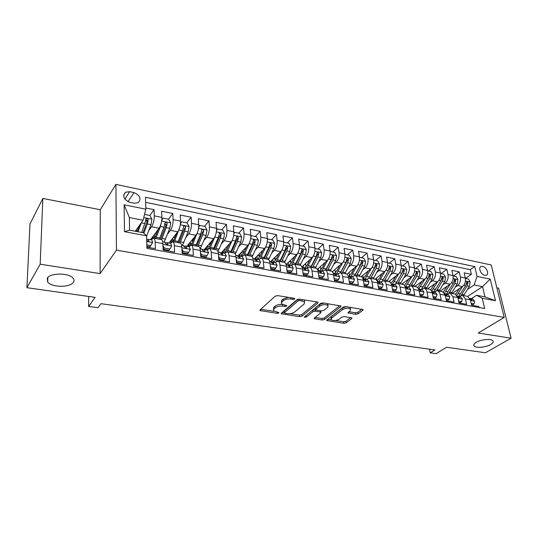 <?xml version="1.0" encoding="UTF-8"?>
<svg xmlns="http://www.w3.org/2000/svg" width="538" height="538" viewBox="0 0 538 538"><rect width="100%" height="100%" fill="white"/><g stroke="black" fill="none" stroke-linecap="round" stroke-linejoin="round"><path stroke-width="0.81" d="M294.811 299.014L294.353 298.301L277.722 295.618L275.261 296.149L260.056 309.928L259.955 310.547L277.083 313.324L278.724 312.975L278.812 312.538L273.586 310.897L273.95 308.893L275.221 307.776C277.164 306.371 279.713 305.819 282.867 306.135L284.972 306.458L286.646 306.102L286.734 305.645L281.509 303.977L281.899 301.872L283.196 300.722C285.201 299.269 287.79 298.711 290.977 299.041L293.109 299.384L294.811 299.014M476.177 342.356C473.938 343.735 473.252 344.959 474.099 346.035C475.848 348.328 485.928 347.4 490.683 344.522C493.003 343.13 493.736 341.879 492.869 340.762C491.154 338.456 480.837 339.438 476.177 342.356M47.25 278.287L47.694 282.107C51.735 287.622 70.539 287.648 73.498 282.208C74.331 280.89 74.21 279.565 73.128 278.233C69.214 272.712 49.906 272.705 47.25 278.287M482.62 266.397L481.046 266.498C477.919 267.554 480.959 274.75 484.785 275.321L486.332 275.214C489.466 274.151 486.439 266.996 482.62 266.397M355.752 314.313L358.086 313.822L362.868 310.224L363.076 309.558L345.678 306.579L343.305 307.084L326.896 319.915L326.727 320.527L343.876 323.271L346.156 322.793L351.717 318.617L351.906 317.985L351.253 317.709L344.206 316.626L341.892 317.111L339.148 319.216C336.075 320.809 333.412 320.984 331.159 319.727L331.616 318.072L342.437 309.646C345.557 307.992 348.268 307.803 350.561 309.088L350.05 310.85L348.012 312.914L355.752 314.313L355.51 312.76L357.844 312.275L361.913 309.202M40.182 264.185L100.102 273.6L100.25 209.733L42.858 198.428L40.182 264.185L26.9 287.689L95.145 297.373L88.582 306.458L97.943 307.729L100.956 303.681L434.946 349.956L430.232 352.854L436.062 353.641L446.567 347.266L485.404 352.78L511.1 338.2L498.632 288.173L496.856 287.83M100.102 273.6L116.464 250.143L504.207 317.427L478.201 333.035L511.1 338.2M317.951 303.008L318.113 302.336L317.373 302.013L299.478 299.128L297.043 299.653L281.435 313.123L281.313 313.741L299.646 316.687L301.973 316.189L317.951 303.008L317.837 302.148M322.961 302.914L340.964 306.008L340.783 306.68L324.414 319.545L322.114 320.029L314.172 318.651L314.326 318.039L320.789 312.854L320.944 312.215L315.335 311.152L312.981 311.65L306.317 317.09L304.172 317.218L320.561 303.425L322.961 302.914M26.9 287.689L29.994 223.942L42.858 198.428M465.451 278.428L471.389 274.34L464.133 272.86L465.316 278.018L460.42 277.036C460.945 280.675 459.97 283.533 457.508 285.624L455.262 287.164M453.346 276.014L459.244 271.865L451.846 270.358L452.996 275.557L448.006 274.555C448.51 278.227 447.542 281.118 445.094 283.237L442.828 284.824M441.012 273.553L446.863 269.343L439.311 267.803L440.434 273.042L435.343 272.026C435.827 275.725 434.859 278.65 432.431 280.796L430.144 282.443M428.43 271.038L434.227 266.767L426.526 265.2L427.616 270.486L422.417 269.444C422.888 273.176 421.92 276.135 419.512 278.314L417.206 280.009M415.592 268.482L421.341 264.145L413.48 262.537L414.542 267.87L409.236 266.808C409.68 270.574 408.712 273.566 406.331 275.772L404.004 277.534M402.498 265.866L408.187 261.461L400.164 259.827L401.193 265.2L395.773 264.118C396.203 267.917 395.235 270.944 392.875 273.183L390.527 275.005M389.135 263.203L394.764 258.724L386.58 257.056L387.562 262.483L382.034 261.374C382.437 265.207 381.476 268.267 379.135 270.54L376.768 272.43M375.497 260.479L381.059 255.933L372.7 254.232L373.648 259.699L368.005 258.57C368.382 262.443 367.42 265.53 365.114 267.843L362.72 269.8M361.57 257.702L367.071 253.082L358.53 251.347L359.438 256.861L353.674 255.711C354.031 259.612 353.069 262.739 350.789 265.086L348.368 267.124M347.353 254.864L352.78 250.17L344.058 248.395L344.925 253.963L339.027 252.786C339.364 256.727 338.402 259.888 336.156 262.268L333.708 264.393M332.834 251.972L338.18 247.198L329.269 245.382L330.09 250.997L324.071 249.793C324.374 253.775 323.419 256.969 321.199 259.39L318.731 261.603M317.998 249.013L323.264 244.158L314.158 242.302L314.938 247.971L308.778 246.74C309.054 250.755 308.099 253.99 305.92 256.444L303.419 258.765M302.84 245.987L308.025 241.051L298.718 239.154L299.437 244.871L293.143 243.613C293.392 247.668 292.443 250.943 290.291 253.438L287.769 255.866M287.346 242.894L292.443 237.877L282.921 235.94L283.6 241.71L277.157 240.419C277.379 244.514 276.431 247.83 274.319 250.365L271.764 252.914M271.508 239.74L276.505 234.629L266.774 232.645L267.393 238.469L260.809 237.157C260.991 241.286 260.049 244.642 257.978 247.224L255.389 249.901M255.315 236.505L260.21 231.313L250.251 229.282L250.816 235.16L244.077 233.815C244.232 237.984 243.29 241.387 241.266 244.003L238.643 246.834M238.751 233.203L243.539 227.91L233.351 225.839L233.855 231.77L226.962 230.392C227.076 234.608 226.142 238.045 224.158 240.715L221.501 243.701M210.264 245.22L209.376 244.131L212.012 241.111M221.811 229.82L226.478 224.44L216.054 222.315L216.498 228.3L209.437 226.888C209.511 231.152 208.583 234.635 206.653 237.339L203.949 240.52M192.369 240.937L193.693 239.349M204.467 226.364L209.02 220.883L198.34 218.704L198.717 224.749L191.494 223.304C191.528 227.608 190.607 231.138 188.724 233.889L185.98 237.278M186.72 222.819L191.138 217.238L180.21 215.012L180.519 221.111L173.115 219.632C173.108 223.976 172.194 227.554 170.364 230.358L167.567 233.983M164.783 224.191L165.2 223.64M168.549 219.195L172.833 213.505L161.635 211.226L161.871 217.386C161.844 221.757 160.929 225.361 159.14 228.199L150.586 239.618M146.887 247.117L155.374 248.637L155.159 242.181C155.058 239.921 154.601 238.583 153.794 238.166L151.951 239.141L151.75 239.834L146.666 239.282M161.07 239.518L161.467 239.592C162.294 240.009 162.758 241.34 162.873 243.593L163.122 250.022L174.594 252.073L174.305 245.684C174.171 243.445 173.68 242.113 172.833 241.696L170.405 243.27M179.9 243.008L180.317 243.089C181.185 243.506 181.689 244.83 181.831 247.063L182.153 253.425L193.344 255.429L192.981 249.101C192.826 246.881 192.301 245.563 191.407 245.14L188.885 246.666L188.287 244.534M198.28 246.417L198.71 246.498C199.618 246.922 200.156 248.24 200.324 250.446L200.721 256.747L211.642 258.704L211.205 252.436C211.024 250.244 210.466 248.933 209.538 248.502L206.935 249.988M216.215 249.74L216.666 249.827C217.614 250.251 218.186 251.562 218.374 253.748L218.838 259.988L229.504 261.898L229 255.698C228.798 253.519 228.206 252.214 227.238 251.784L224.554 253.237M233.741 252.988L234.205 253.075C235.187 253.506 235.785 254.81 236 256.976L236.525 263.156L246.942 265.012L246.377 258.872C246.148 256.72 245.53 255.422 244.528 254.992L241.764 256.404M250.849 256.162L251.333 256.249C252.349 256.687 252.974 257.978 253.216 260.123L253.801 266.243L263.976 268.059L263.351 261.979C263.102 259.847 262.457 258.556 261.421 258.119L258.583 259.498M267.568 259.262L268.065 259.356C269.114 259.793 269.773 261.078 270.029 263.203L270.675 269.262L280.614 271.038L279.935 265.012C279.659 262.9 278.993 261.623 277.924 261.179L275.019 262.524M283.909 262.295L284.42 262.389C285.503 262.826 286.182 264.104 286.465 266.209L287.164 272.208L296.875 273.943L296.142 267.978C295.846 265.886 295.154 264.615 294.057 264.171L291.085 265.483M299.888 265.254L300.406 265.348C301.515 265.792 302.221 267.063 302.524 269.148L303.277 275.093L312.773 276.788L311.986 270.876C311.677 268.805 310.957 267.541 309.827 267.097L306.794 268.375M315.503 268.153L316.041 268.247C317.178 268.697 317.904 269.955 318.227 272.02L319.027 277.911L328.315 279.565L327.481 273.714C327.151 271.656 326.405 270.406 325.255 269.955L322.161 271.206M330.783 270.984L331.327 271.085C332.491 271.535 333.244 272.779 333.58 274.831L334.434 280.661L343.513 282.289L342.632 276.485C342.282 274.447 341.522 273.203 340.346 272.753L337.198 273.97M345.732 273.755L346.284 273.855C347.474 274.306 348.247 275.55 348.597 277.581L349.498 283.358L358.382 284.945L357.454 279.202C357.091 277.178 356.311 275.947 355.107 275.49L351.906 276.68M360.359 276.465L360.924 276.572C362.135 277.023 362.921 278.254 363.291 280.264L364.233 285.994L372.928 287.548L371.96 281.851C371.583 279.854 370.776 278.623 369.552 278.173L366.311 279.33M374.67 279.121L375.248 279.229C376.479 279.679 377.293 280.903 377.676 282.901L378.658 288.57L387.165 290.096L386.156 284.447C385.759 282.47 384.946 281.246 383.695 280.796L380.406 281.925M388.685 281.717L389.27 281.825C390.527 282.282 391.355 283.499 391.751 285.476L392.774 291.098L401.099 292.585L400.057 286.996C399.647 285.026 398.813 283.815 397.542 283.358L394.206 284.467M402.411 284.259L403.002 284.373C404.273 284.831 405.121 286.034 405.531 287.998L406.594 293.566L414.744 295.026L413.661 289.484C413.245 287.534 412.39 286.33 411.106 285.873L407.73 286.956M415.847 286.754L416.452 286.868C417.744 287.326 418.604 288.523 419.028 290.466L420.124 295.987L428.113 297.42L426.99 291.926C426.56 289.989 425.692 288.798 424.388 288.334L420.972 289.39M429.015 289.195L429.627 289.31C430.938 289.767 431.812 290.957 432.249 292.887L433.379 298.361L441.2 299.76L440.05 294.313C439.607 292.396 438.726 291.213 437.401 290.749L433.951 291.784M441.913 291.589L442.532 291.704L445.202 295.254L446.365 300.681L454.032 302.053L452.848 296.653L450.158 293.116L446.668 294.125M454.563 293.93L455.188 294.044L457.892 297.575L459.089 302.955L466.601 304.3L465.383 298.946L462.653 295.429L459.136 296.418M465.316 278.018C465.847 281.636 464.879 284.488 462.404 286.566L452.209 293.492M452.996 275.557C453.514 279.209 452.545 282.087 450.091 284.199L439.976 291.226M440.434 273.042C440.931 276.734 439.963 279.646 437.529 281.777L427.502 288.913M427.616 270.486C428.093 274.205 427.125 277.144 424.711 279.309L414.771 286.552M414.542 267.87C414.993 271.623 414.031 274.595 411.637 276.794L401.792 284.145M401.193 265.2C401.624 268.987 400.662 271.999 398.288 274.225L388.55 281.69M387.562 262.483C387.979 266.303 387.01 269.343 384.67 271.603L375.04 279.188M373.648 259.699C374.045 263.553 373.076 266.633 370.756 268.926L361.186 276.673M359.438 256.861C359.808 260.755 358.846 263.862 356.553 266.196L346.943 274.205M344.925 253.963C345.268 257.89 344.307 261.038 342.047 263.398L332.323 271.751M330.09 250.997C330.406 254.958 329.451 258.146 327.218 260.547L317.319 269.323M314.938 247.971C315.221 251.972 314.266 255.194 312.074 257.635L301.919 266.922M299.437 244.871C299.7 248.912 298.745 252.174 296.586 254.649L286.115 264.568L286.989 264.73L289.753 267.063L290.009 266.411L288.913 265.086L287.5 265.066M283.6 241.71C283.829 245.785 282.88 249.087 280.755 251.602L270.479 261.69M267.393 238.469C267.594 242.591 266.646 245.927 264.561 248.489L254.407 258.832M250.816 235.16C250.984 239.316 250.042 242.699 247.998 245.301L237.964 255.933M233.855 231.77C233.983 235.967 233.048 239.39 231.051 242.039L221.414 252.685M216.498 228.3C216.585 232.544 215.657 236.007 213.707 238.697L204.332 249.511M198.717 224.749C198.778 229.033 197.849 232.544 195.946 235.281L186.834 246.29M180.519 221.111C180.533 225.442 179.611 229 177.762 231.784L168.925 242.994M163.902 249.37L163.35 250.062M129.84 202.322L134.184 203.216L138.205 202.698C141.501 198.744 140.095 195.381 133.969 192.611L129.651 191.696L125.515 192.227C122.24 196.209 123.679 199.571 129.84 202.322M116.464 250.143L115.926 184.359L491.181 264.952L504.207 317.427M471.389 274.34L470.293 269.659L474.731 266.579L145.489 197.238L145.825 209.188L143.081 220.237L135.28 231.259M474.731 266.579L477.065 276.424L490.219 279.094L495.525 300.722L482.243 298.254L484.677 308.503L146.921 248.368L146.565 235.792L124.486 231.683L124.123 204.783L145.825 209.188M200.99 256.794L201.582 256.122M183.122 253.6L183.687 252.914M164.816 250.325L165.368 249.632M149.914 215.509L154.076 209.685L154.285 215.873C154.238 220.264 153.33 223.882 151.561 226.74L148.703 230.634M479.156 307.521L478.921 306.505L471.557 305.187L470.333 299.854L467.589 296.344L466.957 296.23M172.833 213.505L173.115 219.632M191.138 217.238L191.494 223.304M209.02 220.883L209.437 226.888M226.478 224.44L226.962 230.392M243.539 227.91L244.077 233.815M260.21 231.313L260.809 237.157M276.505 234.629L277.157 240.419M292.443 237.877L293.143 243.613M308.025 241.051L308.778 246.74M323.264 244.158L324.071 249.793M338.18 247.198L339.027 252.786M352.78 250.17L353.674 255.711M367.071 253.082L368.005 258.57M381.059 255.933L382.034 261.374M394.764 258.724L395.773 264.118M408.187 261.461L409.236 266.808M421.341 264.145L422.417 269.444M434.227 266.767L435.343 272.026M446.863 269.343L448.006 274.555M459.244 271.865L460.42 277.036M470.293 269.659L145.637 202.342M154.076 209.685L145.791 207.998M467.744 296.398L482.532 286.633L474.126 284.985L467.448 289.464M143.081 220.237L129.362 217.554L129.571 230.183L143.411 232.779L146.565 235.792M100.25 209.733L115.926 184.359M429.506 349.202L430.232 352.854M88.676 296.458L88.582 306.458M471.355 298.671L476.54 295.281L484.98 296.862L482.532 286.633L490.219 279.094M145.61 221.542L146.645 220.089M152.462 237.419L153.639 237.635M170.66 240.795L171.622 240.977M188.623 244.131L189.194 244.239M482.243 298.254L476.54 295.281M474.126 284.985L477.065 276.424M129.362 217.554L124.123 204.783M129.571 230.183L124.486 231.683M495.525 300.722L484.98 296.862M288.267 297.319L283.015 299.094L283.196 300.722M281.347 302.538L281.717 300.251L283.015 299.094M282.107 304.454C279.121 304.3 276.774 304.871 275.046 306.169L275.221 307.776M273.439 309.511L273.781 307.285L275.046 306.169M260.742 309.31L274.077 311.307M289.888 313.681L299.451 315.113L301.778 314.622L317.064 301.966M282.141 312.517L284.333 312.847M299.908 300.473L298.213 300.843L284.474 312.639L284.938 313.304L287.117 313.634C290.177 313.93 292.685 313.392 294.642 312.033L304.118 304.037L304.575 301.892L299.908 300.473L299.747 299.168M298.045 299.195L298.213 300.843M284.36 312.78L284.299 311.051L298.018 299.222M304.481 301.791L304.374 300.278L303.802 299.821M339.855 305.638L324.206 317.998L324.414 319.545M315.06 317.454L321.906 318.483L324.206 317.998M315.772 309.673L312.773 310.07L306.122 315.53L306.317 317.09M305.456 315.819L306.122 315.53M327.649 307.339L328.093 305.564C325.698 304.212 322.928 304.387 319.78 306.095L316.014 309.175L315.86 309.821L316.586 310.13L321.489 310.897L323.842 310.392L327.649 307.339M327.844 305.335L327.467 303.64M323.91 303.069L319.565 304.501L319.78 306.095M315.806 309.417L315.806 307.588L319.565 304.501M348.92 311.724L355.51 312.76M350.278 308.839L350.056 307.285M346.351 306.687L342.208 308.072L342.437 309.646M331.018 318.765L331.401 316.526L342.208 308.072M335.423 320.507L343.647 321.744L345.927 321.267L350.742 317.628M327.635 319.337L331.334 319.895M141.487 222.497L138.044 231.777M139.429 225.402L137.129 231.602M144.534 214.406L149.894 215.476L151.904 219.248L150.963 224.676L146.578 236.229M135.677 230.694L135.919 231.374M143.861 233.21L147.331 223.969L148.226 219.941C148.024 218.811 147.412 218.394 146.376 218.684L141.689 232.456M145.603 219.941C146.645 219.807 147.17 220.298 147.177 221.4L143.047 232.712M146.82 244.851L150.815 245.57L152.644 242.403L151.75 239.834M146.861 246.31L149.846 246.848L150.815 245.57M146.699 240.553L148.495 241.172L148.831 240.533L148.078 239.154M161.292 222.887L160.432 226.511L155.764 238.536M158.32 229.282L154.675 238.334M161.763 220.089L163.122 218.112L168.717 219.228L170.728 222.967L169.786 228.32L164.144 242.113M163.122 218.112L161.709 220.54M153.66 238.126L153.189 236.142M154.292 234.676L154.561 236.485L155.475 236.653M161.541 239.625L166.249 227.635L167.143 223.653C166.948 222.55 166.356 222.14 165.354 222.409L164.003 227.204L159.315 239.195M152.436 237.144L152.604 238.442M164.588 223.626L166.06 225.086L160.445 239.403M154.709 238.267L154.561 236.485M179.82 227.137L174.272 241.965M176.773 233.041L173.128 241.75M180.472 223.371L181.629 221.804L187.096 222.893L189.094 226.592L188.166 231.885L182.402 245.476M174.931 237.661L174.574 237.574M181.629 221.804L180.412 223.99M171.683 241.885L171.393 239.867M172.416 238.563L172.577 239.847L173.942 240.103M179.914 243.015L184.709 231.212L185.61 227.285C185.422 226.202 184.837 225.792 183.868 226.047L182.516 230.789L177.735 242.604M170.566 240.91L170.902 242.638M185.61 227.285L184.494 228.69L178.757 242.799M172.759 241.67L172.577 239.847M197.89 231.273L192.335 245.315M194.796 236.673L191.151 245.072M198.717 226.606L199.699 225.409L205.039 226.478L207.029 230.129L206.115 235.362L200.23 248.758M192.853 241.38L192.019 240.863M199.699 225.409L198.663 227.352M189.383 246.074L189.094 243.566M190.096 242.349L190.176 243.129L191.979 243.465M197.849 246.337L202.739 234.709L203.64 230.822C203.451 229.766 202.887 229.356 201.945 229.598L200.593 234.292L195.718 245.94M203.64 230.822L202.49 232.201L196.639 246.115M190.432 245.194L190.176 243.129M215.509 235.294L209.981 248.583M212.396 240.21L208.65 248.495M216.518 229.894L217.345 228.932L222.564 229.975L224.548 233.586L223.64 238.758L217.951 251.488M217.345 228.932L216.478 230.627M206.706 249.948L206.343 247.191M207.352 246.027L209.598 246.754M215.368 249.585L220.345 238.119L221.246 234.286L219.598 233.068L218.253 237.709L213.29 249.202M205.624 248.025L206.182 249.854M221.246 234.286L220.062 235.637L214.111 249.35M207.816 249.02L207.386 246.343M162.947 245.469L164.292 247.998L169.995 249.027L171.736 245.886L170.506 243.284M164.292 247.998L163.303 249.262L168.993 250.278L169.995 249.027M163.303 249.262L163.075 248.838M164.662 242.208L165.717 243.633L167.668 244.689L167.997 244.05L167.19 242.678L165.448 242.813M181.931 249.141L183.149 251.401L188.717 252.403L190.365 249.289L189.06 246.7M183.149 251.401L182.12 252.638L187.681 253.633L188.717 252.403M183.357 245.651L184.473 247.07L186.377 248.119L186.693 247.48L185.845 246.108L184.157 246.216M200.466 252.719L201.548 254.716L206.982 255.698L208.556 252.611L207.17 250.036M200.667 255.96L205.919 256.902L206.982 255.698M201.602 249.007L202.779 250.426L204.642 251.468L204.944 250.822L204.05 249.457L202.416 249.538M201.548 254.716L200.654 255.745M218.556 256.209L219.511 257.958L224.817 258.913L226.31 255.853L224.85 253.29M218.778 259.208L223.721 260.096L224.817 258.913M219.417 252.288L222.47 254.736L222.766 254.091L221.824 252.732L220.237 252.786M219.511 257.958L218.751 258.791M232.692 239.202L227.224 251.777L234.205 253.075M229.598 243.64L225.348 252.383M233.902 233.142L234.588 232.369L239.686 233.384L241.663 236.962L240.762 242.073L235.274 254.131M227.204 249.094L226.236 247.352M234.588 232.369L233.875 233.828M232.49 252.759L237.54 241.448L238.448 237.661L236.848 236.451L235.496 241.051L230.452 252.383M223.183 250.728L223.532 253.048M222.571 251.401L223.109 252.968M238.448 237.661L237.231 238.993L231.185 252.517M224.904 252.847L224.211 249.592M236.229 259.625L237.05 261.118L242.228 262.053L243.647 259.013L242.127 256.471M236.464 262.383L241.111 263.216L242.228 262.053M236.814 255.489L239.881 257.924L240.17 257.278L239.181 255.927L237.648 255.96M237.05 261.118L236.411 261.784M249.457 243.008L244.07 254.904M246.411 246.982L243.949 252.436L241.367 256.33M250.876 236.33L251.434 235.731L256.411 236.727L258.388 240.264L257.494 245.315L252.127 256.848M243.714 252.941L242.894 250.708M251.434 235.731L250.863 236.949M249.215 255.859L254.346 244.703L255.254 240.963L253.694 239.766L252.349 244.319L247.231 255.489M239.645 254.151L239.982 256.075M239.148 254.676L239.652 256.014M255.254 240.963L254.01 242.268L247.87 255.611M241.522 256.182L240.701 253.028M253.485 262.954L254.178 264.205L259.242 265.12L260.587 262.107L259 259.578M253.728 265.476L258.092 266.263L259.242 265.12M253.808 258.623L256.888 261.044L257.164 260.392L256.142 259.047L254.649 259.06M254.178 264.205L253.66 264.73M265.806 246.713L260.473 258.085M262.847 250.231L260.399 255.516L257.769 259.35L256.841 256.35M267.453 239.471L267.897 239.013L272.766 239.988L274.736 243.485L273.849 248.482L268.549 259.625M259.82 256.653L259.121 254.03M267.897 239.013L267.46 239.995M265.57 258.892L270.775 247.883L271.677 244.191L270.163 243.001L268.818 247.507L263.627 258.529M255.758 257.46L256.068 259.027M255.368 257.857L255.832 258.993M271.677 244.191L270.412 245.476L264.185 258.637M270.352 266.216L270.917 267.225L275.859 268.112L277.137 265.126L275.49 262.611M270.594 268.502L274.689 269.235L275.859 268.112M270.419 261.676L273.512 264.091L273.775 263.438L272.712 262.1L271.266 262.1M270.917 267.225L270.5 267.621M278.919 253.398L276.478 258.522L273.802 262.302M281.777 250.284L276.411 261.354M283.661 242.557L283.997 242.228L288.758 243.176L290.715 246.639L289.841 251.582L284.548 262.436M275.597 260.136L274.952 257.298M283.997 242.228L283.674 242.981M281.562 261.858L286.828 250.997L287.736 247.346L286.256 246.169L284.925 250.627L279.666 261.502M271.529 260.654L271.845 262.067M271.239 260.943L271.757 262.073M287.736 247.346L286.445 248.603L280.143 261.596M273.546 262.255L272.638 259.572M286.835 269.397L287.272 270.17L292.107 271.044L293.318 268.079L291.609 265.577M287.077 271.461L290.91 272.147L292.107 271.044M286.653 264.669L286.989 264.73M294.642 256.491L292.208 261.468L289.491 265.187M297.46 253.606L291.818 264.797M299.505 245.59L304.394 246.296L306.344 249.726L305.483 254.609L300.137 265.301M291.051 263.452L290.412 260.5M299.74 245.368L299.518 245.9M297.205 264.757L302.538 254.037L303.445 250.426L302 249.262L300.668 253.68L295.349 264.414M286.969 263.761L287.238 264.851M286.767 263.95L287.191 264.824M303.445 250.426L302.127 251.67L295.745 264.488M288.993 265.099L288.106 262.685M302.948 272.51L303.257 273.055L307.985 273.909L309.128 270.97L307.373 268.482M303.183 274.346L306.768 274.992L307.985 273.909M302.524 267.588L305.638 269.975L305.88 269.323L304.75 267.998L303.378 267.971M310.022 259.504L307.601 264.346L304.838 268.011M312.827 256.781L306.7 268.354M314.999 248.569L319.693 249.35L321.637 252.746L320.776 257.574L315.376 268.126M306.183 266.619L305.523 263.62M312.504 267.594L317.897 257.016L318.805 253.445L317.4 252.288L316.068 256.66L310.688 267.258M302.087 266.774L302.275 267.48M301.973 266.875L302.316 267.547M318.805 253.445L317.467 254.662L311.018 267.319M304.145 267.944L303.244 265.711M318.704 275.55L323.513 276.707L324.596 273.795L322.787 271.32M318.926 277.171L322.275 277.776L323.513 276.707M318.045 270.446L321.166 272.82L321.401 272.167L320.238 270.849L318.899 270.809M325.073 262.45L322.659 267.164L319.854 270.782M327.884 259.847L321.764 271.132M330.15 251.488L334.656 252.335L336.593 255.698L335.746 260.473L330.292 270.89M321.011 269.666L320.305 266.673M327.481 270.372L332.928 259.928L333.836 256.397L332.457 255.254L331.139 259.578L325.698 270.042M333.836 256.397L332.471 257.594L325.961 270.089M319.041 270.809L318.072 268.65M334.118 278.529L338.698 279.444L339.727 276.552L337.864 274.098M334.327 279.935L337.44 280.493L338.698 279.444M333.224 273.243L336.358 275.597L336.58 274.952L335.389 273.64L334.085 273.593M339.801 265.328L337.393 269.921L334.428 273.58M342.625 262.813L336.506 273.842M344.979 254.393L349.303 255.254L351.233 258.583L350.393 263.311L344.885 273.6M335.53 272.605L334.764 269.652M342.134 273.089L347.635 262.779L348.537 259.289L347.198 258.153L345.887 262.436L340.393 272.766M348.537 259.289L347.158 260.466L340.581 272.8M333.405 273.27L332.598 271.515M349.182 281.334L353.553 282.12L354.529 279.256L352.619 276.808M349.384 282.638L352.282 283.156L353.553 282.12M348.449 276.041L351.22 278.321L351.435 277.669L350.211 276.364L348.933 276.31M363.903 283.99L368.093 284.743L369.007 281.899L367.057 279.471M364.118 285.281L366.802 285.759L368.093 284.743M362.861 278.684L365.766 280.984L365.968 280.338L364.717 279.04L363.473 278.973M378.315 286.586L382.323 287.312L383.19 284.488L381.193 282.073M378.537 287.864L381.018 288.307L382.323 287.312M377.232 281.34L379.996 283.587L380.191 282.941L378.913 281.65L377.696 281.582M354.219 268.139L351.818 272.618L348.819 276.229M357.064 265.705L350.931 276.498M359.498 257.292L363.641 258.119L365.564 261.414L364.73 266.088L359.176 276.25M349.754 275.456L348.92 272.551M356.486 275.745L362.034 265.564L362.935 262.114L361.623 260.991L360.319 265.234L354.791 275.416M362.935 262.114L361.536 263.277L354.919 275.436M368.342 270.883L365.948 275.261L363.036 278.738M371.207 268.523L365.067 279.101M373.715 260.123L377.683 260.917L379.599 264.178L378.772 268.805L373.17 278.839M363.695 278.213L362.78 275.389M370.534 278.354L376.123 268.294L377.03 264.884L375.753 263.768L374.448 267.971L368.853 278.059M377.03 264.884L375.618 266.028L368.92 278.059M382.168 273.573L379.781 277.85L377.118 281.078M385.053 271.266L378.907 281.65L381.576 282.141M387.629 262.9L391.435 263.66L393.339 266.895L392.518 271.475L386.883 281.381M377.346 280.897L376.358 278.146M384.3 280.903L389.929 270.97L390.83 267.594L389.579 266.485L388.288 270.654L382.585 280.715M390.83 267.594L389.404 268.718L382.659 280.601M392.417 289.128L396.257 289.821L397.071 287.023L395.04 284.622M392.646 290.392L394.932 290.802L396.257 289.821M391.308 283.956L393.937 286.142L394.119 285.496L392.821 284.212L391.63 284.138M395.719 276.202L393.339 280.385L390.978 283.304M398.624 273.95L392.464 284.138M401.261 265.624L404.899 266.35L406.802 269.551L405.988 274.077L400.312 283.876M390.137 282.302L389.673 280.836M397.777 283.405L403.446 273.586L404.354 270.251L403.123 269.155L401.839 273.277L395.995 283.371M404.354 270.251L402.901 271.354L396.412 282.746M406.224 291.616L409.895 292.282L410.662 289.505L408.591 287.117M406.459 292.874L408.564 293.25L409.895 292.282M405.101 286.539L407.582 288.637L407.757 287.998L406.432 286.714L405.269 286.64M408.988 278.771L404.522 285.517M411.92 276.566L405.692 286.64M414.61 268.287L418.093 268.98L419.99 272.154L419.183 276.64L413.466 286.31M403.023 284.38L402.727 283.452M410.998 285.839L416.694 276.155L417.596 272.847L416.399 271.764L415.121 275.853L409.055 286.068M417.596 272.847L416.136 273.943L409.895 284.817M419.741 294.057L423.258 294.69L423.978 291.932L421.873 289.558M419.99 295.301L421.913 295.644L423.258 294.69M418.604 289.074L420.951 291.085L421.113 290.446L419.768 289.175L418.631 289.088M422 281.293L417.744 287.709M424.953 279.128L418.658 289.088M427.69 270.896L431.025 271.562L432.908 274.703L432.115 279.141L426.365 288.704M415.78 286.741L415.531 286.001M423.944 288.24L429.674 278.671L430.575 275.402L429.398 274.326L428.134 278.368L421.711 288.866M430.575 275.402L429.102 276.471L423.15 286.774M432.982 296.445L436.352 297.05L437.017 294.313L434.886 291.952M433.238 297.675L434.986 297.991L436.352 297.05M431.846 291.576L434.052 293.479L434.2 292.84L432.834 291.576L431.812 291.495M434.751 283.755L430.669 289.895M437.724 281.63L431.664 291.186M440.514 273.452L443.702 274.091L445.578 277.198L444.785 281.596L439.008 291.045M428.295 289.061L428.093 288.489M436.607 290.628L442.397 281.132L443.292 277.897L442.142 276.828L440.884 280.843L433.917 291.778M443.292 277.897L441.806 278.953L441.099 280.453M445.955 298.785L449.176 299.363L449.802 296.646L447.629 294.299M446.217 300.002L447.798 300.285L449.176 299.363M444.832 294.051L446.883 295.833L447.024 295.194L445.639 293.936L444.738 293.849M447.246 286.169L443.305 292.073M450.245 284.084L444.408 293.237M453.077 275.96L456.13 276.566L457.993 279.652L457.206 284.003L451.402 293.344M440.568 291.334L440.414 290.923M448.995 293.008L454.866 283.553L455.767 280.345L454.637 279.289L453.386 283.264L446.379 294.071M455.767 280.345L454.267 281.387L453.763 282.517M458.672 301.072L461.745 301.63L462.33 298.933L460.131 296.599M458.941 302.289L460.36 302.538L461.745 301.63M457.556 296.492L459.459 298.133L459.593 297.494L457.408 296.156M459.506 288.536L455.666 294.239M462.525 286.485L456.876 295.275M465.397 278.415L468.309 279L470.172 282.053L469.392 286.364L463.561 295.597M461.106 295.389L467.098 285.92L467.993 282.746L466.883 281.704L465.639 285.638L458.605 296.324M467.993 282.746L466.48 283.775L466.116 284.669M471.127 303.318L474.065 303.849L474.61 301.172L472.384 298.859M471.402 304.521L472.667 304.75L474.065 303.849M470.044 298.906L471.786 300.386L471.913 299.753L469.829 298.422M462.404 286.566L457.508 285.624M450.091 284.199L445.094 283.237M437.529 281.777L432.431 280.796M424.711 279.309L419.512 278.314M411.637 276.794L406.331 275.772M398.288 274.225L392.875 273.183M384.67 271.603L379.135 270.54M370.756 268.926L365.114 267.843M356.553 266.196L350.789 265.086M342.047 263.398L336.156 262.268M327.218 260.547L321.199 259.39M312.074 257.635L305.92 256.444M296.586 254.649L290.291 253.438M280.755 251.602L274.319 250.365M264.561 248.489L257.978 247.224M247.998 245.301L241.266 244.003M231.051 242.039L224.158 240.715M213.707 238.697L206.653 237.339M195.946 235.281L188.724 233.889M177.762 231.784L170.364 230.358M159.14 228.199L151.561 226.74M162.873 243.593L155.159 242.181M470.333 299.854L465.383 298.946M457.892 297.575L452.848 296.653M445.202 295.254L440.05 294.313M432.249 292.887L426.99 291.926M419.028 290.466L413.661 289.484M405.531 287.998L400.057 286.996M391.751 285.476L386.156 284.447M377.676 282.901L371.96 281.851M363.291 280.264L357.454 279.202M348.597 277.581L342.632 276.485M333.58 274.831L327.481 273.714M318.227 272.02L311.986 270.876M302.524 269.148L296.142 267.978M286.465 266.209L279.935 265.012M270.029 263.203L263.351 261.979M253.216 260.123L246.377 258.872M236 256.976L229 255.698M218.374 253.748L211.205 252.436M200.324 250.446L192.981 249.101M181.831 247.063L174.305 245.684M161.871 217.386L154.285 215.873M124.836 199.114L129.651 191.696M127.99 201.696L133.969 192.611M290.823 297.729L290.977 299.041M281.717 300.251L281.899 301.872M284.831 305.201L284.972 306.458M282.706 304.737L282.867 306.135M273.781 307.285L273.95 308.893M276.949 312.107L277.083 313.324M260.648 309.397L260.796 310.897M292.948 298.072L293.109 299.384M301.778 314.622L301.973 316.189M299.451 315.113L299.646 316.687M281.946 312.679L282.1 314.071M284.299 311.051L284.474 312.639M301.966 299.525L302.127 300.829M340.648 305.806L340.783 306.68M321.906 318.483L322.114 320.029M314.73 317.716L314.898 318.953M320.063 310.675L320.231 311.906M315.127 309.572L315.335 311.152M312.773 310.07L312.981 311.65M315.806 307.588L316.014 309.175M348.503 312.033L348.685 313.203M331.401 316.526L331.616 318.072M351.59 317.79L351.717 318.617M345.927 321.267L346.156 322.793M343.647 321.744L343.876 323.271M327.259 319.633L327.427 320.816M362.733 309.357L362.868 310.224M357.844 312.275L358.086 313.822M151.857 219.154L143.747 217.554M146.827 235.59L146.242 235.483M145.031 223.526L141.373 222.819M150.963 224.676L147.331 223.969M147.177 221.4L148.226 219.941M146.726 241.407L152.597 242.483M148.3 241.253L148.831 240.533M170.674 222.873L161.635 221.084M153.498 236.713L152.853 236.592M159.806 238.004L156.255 237.345M165.569 239.08L162.039 238.421M164.003 227.204L160.432 226.511M169.786 228.32L166.249 227.635M166.06 225.086L167.143 223.653M189.046 226.498L180.311 224.77M178.233 241.441L174.769 240.795M183.861 242.49L180.418 241.844M182.516 230.789L179.033 230.116M188.166 231.885L184.709 231.212M206.982 230.035L198.535 228.368M196.229 244.79L192.846 244.158M201.723 245.812L198.361 245.187M200.593 234.292L197.197 233.633M206.115 235.362L202.739 234.709M224.501 233.492L216.337 231.885M213.808 248.065L210.499 247.446M219.174 249.067L215.893 248.455M218.253 237.709L214.931 237.07M223.64 238.758L220.345 238.119M162.906 244.366L171.696 245.967M167.426 244.777L167.997 244.05M181.871 247.823L190.324 249.37M186.087 248.206L186.693 247.48M200.371 251.199L208.515 252.685M204.312 251.555L204.944 250.822M218.435 254.494L226.269 255.927M222.1 254.817L222.766 254.091M241.616 236.875L233.714 235.314M224.299 249.498L226.807 249.962M230.984 251.259L227.749 250.661M236.229 252.241L233.021 251.643M235.496 241.051L232.255 240.425M240.762 242.073L237.54 241.448M236.068 257.715L243.613 259.094M239.477 258.005L240.17 257.278M258.341 240.177L250.701 238.664M241.085 252.625L243.633 253.102M247.769 254.387L244.608 253.801M252.894 255.342L249.753 254.756M252.349 244.319L249.175 243.701M257.494 245.315L254.346 244.703M253.284 260.856L260.553 262.181M256.458 261.112L257.164 260.392M274.683 243.398L267.299 241.945M257.494 255.691L259.746 256.108M264.171 257.446L261.085 256.868M269.188 258.375L266.122 257.803M268.818 247.507L265.718 246.908M273.849 248.482L270.775 247.883M270.11 263.923L277.104 265.2M273.048 264.145L273.775 263.438M290.668 246.552L283.519 245.146M273.539 258.684L275.422 259.034M280.217 260.432L277.198 259.867M285.12 261.347L282.12 260.782M284.925 250.627L281.919 250.042M289.841 251.582L286.828 250.997M286.546 266.929L293.284 268.153M289.269 267.11L290.009 266.411M306.297 249.639L299.384 248.274M289.236 261.609L290.755 261.898M295.907 263.351L292.954 262.8M300.702 264.245L297.77 263.701M300.668 253.68L297.77 253.116M305.483 254.609L302.538 254.037M302.612 269.861L309.101 271.044M305.127 270.009L305.88 269.323M321.589 252.658L314.891 251.34M304.595 264.474L305.772 264.696M311.26 266.209L308.368 265.671M315.947 267.083L313.076 266.552M316.068 256.66L313.271 256.122M320.776 257.574L317.897 257.016M318.321 272.726L324.569 273.862M320.635 272.84L321.401 272.167M336.546 255.611L330.07 254.333M319.619 267.278L320.466 267.44M326.277 269.007L323.446 268.482M330.863 269.861L328.059 269.343M331.139 259.578L328.436 259.06M335.746 260.473L332.928 259.928M333.681 275.53L339.7 276.626M335.806 275.604L336.58 274.952M351.186 258.502L344.919 257.265M334.327 270.022L334.858 270.123M340.978 271.744L338.207 271.233M345.47 272.584L342.719 272.073M345.887 262.436L343.278 261.932M350.393 263.311L347.635 262.779M348.705 278.267L354.502 279.33M350.655 278.314L351.435 277.669M363.406 280.95L368.987 281.973M365.181 280.964L365.968 280.338M377.79 283.58L383.164 284.555M379.404 283.553L380.191 282.941M365.517 261.327L359.451 260.13M355.369 274.427L352.652 273.923M359.767 275.248L357.071 274.743M360.319 265.234L357.804 264.743M364.73 266.088L362.034 265.564M379.552 264.097L373.675 262.941M369.458 277.05L366.802 276.552M373.769 277.85L371.126 277.359M374.448 267.971L372.02 267.5M378.772 268.805L376.123 268.294M393.291 266.814L387.602 265.691M383.258 279.619L380.655 279.135M387.481 280.406L384.892 279.921M388.288 270.654L385.948 270.197M392.518 271.475L389.929 270.97M391.872 286.149L397.051 287.09M393.332 286.088L394.119 285.496M406.755 269.471L401.24 268.381M396.775 282.134L394.226 281.663M400.911 282.907L398.382 282.437M401.839 273.277L399.579 272.84M405.988 274.077L403.446 273.586M405.659 288.664L410.642 289.572M406.97 288.576L407.757 287.998M419.943 272.073L414.603 271.017M410.023 284.602L407.528 284.138M414.072 285.355L411.597 284.898M415.121 275.853L412.935 275.429M419.183 276.64L416.694 276.155M419.163 291.125L423.957 292M420.333 291.004L421.113 290.446M432.861 274.622L427.697 273.6M423.002 287.023L420.555 286.566M426.977 287.763L424.543 287.305M428.134 278.368L426.022 277.964M432.115 279.141L429.674 278.671M432.384 293.54L437.004 294.38M433.42 293.392L434.2 292.84M445.531 277.124L440.528 276.135M435.726 289.39L433.332 288.946M439.62 290.116L437.239 289.673M440.884 280.843L438.853 280.446M444.785 281.596L442.397 281.132M445.343 295.9L449.788 296.714M446.244 295.725L447.024 295.194M457.946 279.572L453.104 278.617M448.201 291.717L445.854 291.273M452.021 292.423L449.681 291.993M453.386 283.264L451.422 282.88M457.206 284.003L454.866 283.553M458.033 298.22L462.317 299M458.82 298.012L459.593 297.494M470.125 281.979L465.431 281.051M460.434 293.99L458.127 293.56M464.18 294.69L461.886 294.259M465.639 285.638L463.749 285.268M469.392 286.364L467.098 285.92M470.474 300.493L474.597 301.24M471.147 300.258L471.913 299.753M473.803 344.703L474.099 346.035M47.862 277.494L47.694 282.107M480.407 266.935L481.046 266.498M161.467 239.592L153.794 238.166M180.317 243.089L172.833 241.696M198.71 246.498L191.407 245.14M216.666 249.827L209.538 248.502M251.333 256.249L244.528 254.992M268.065 259.356L261.421 258.119M284.42 262.389L277.924 261.179M300.406 265.348L294.057 264.171M316.041 268.247L309.827 267.097M331.327 271.085L325.255 269.955M346.284 273.855L340.346 272.753M360.924 276.572L355.107 275.49M375.248 279.229L369.552 278.173M389.27 281.825L383.695 280.796M403.002 284.373L397.542 283.358M416.452 286.868L411.106 285.873M429.627 289.31L424.388 288.334M442.532 291.704L437.401 290.749M455.188 294.044L450.158 293.116M467.589 296.344L462.653 295.429M123.626 195.166L125.515 192.227M259.915 310.103L259.955 310.547M281.266 313.324L281.313 313.741M304.374 300.278L304.575 301.892M314.125 318.274L314.172 318.651M320.756 310.782L320.944 312.215M327.871 303.97L328.093 305.564M347.958 312.551L348.012 312.914M350.319 307.521L350.561 309.088M326.68 320.164L326.727 320.527M137.506 230.594L135.959 230.304M145.959 219.269L146.376 218.684M156.444 234.164L154.89 233.869M164.951 222.947L165.354 222.409M174.857 237.628L173.377 237.352M183.485 226.538L183.868 226.047M192.315 240.916L191.42 240.748M201.575 230.042L201.945 229.598M219.248 233.472L219.598 233.068M170.775 243.337L167.19 242.678M164.924 242.261L162.691 241.844M189.336 246.754L185.845 246.108M183.633 245.705L181.615 245.328M207.46 250.089L204.05 249.457M201.884 249.06L200.089 248.731M225.153 253.344L221.824 252.732M219.712 252.342L218.119 252.053M236.512 236.828L236.848 236.451M242.436 256.525L239.181 255.927M237.124 255.55L235.718 255.288M253.371 240.103L253.694 239.766M259.323 259.632L256.142 259.047M254.131 258.677L252.914 258.455M275.819 262.672L272.712 262.1M270.749 261.737L269.706 261.549M291.952 265.644L288.913 265.086M307.723 268.543L304.75 267.998M302.867 267.655L302.161 267.521M323.143 271.381L320.238 270.849M318.395 270.513L317.844 270.412M338.227 274.158L335.389 273.64M333.587 273.304L333.183 273.23M352.989 276.882L350.211 276.364M367.434 279.538L364.717 279.04M395.423 284.689L392.821 284.212M408.988 287.184L406.432 286.714M422.269 289.632L419.768 289.175M435.289 292.026L432.834 291.576M448.04 294.373L445.639 293.936M460.541 296.68L458.188 296.243M472.801 298.933L470.488 298.509"/></g></svg>
